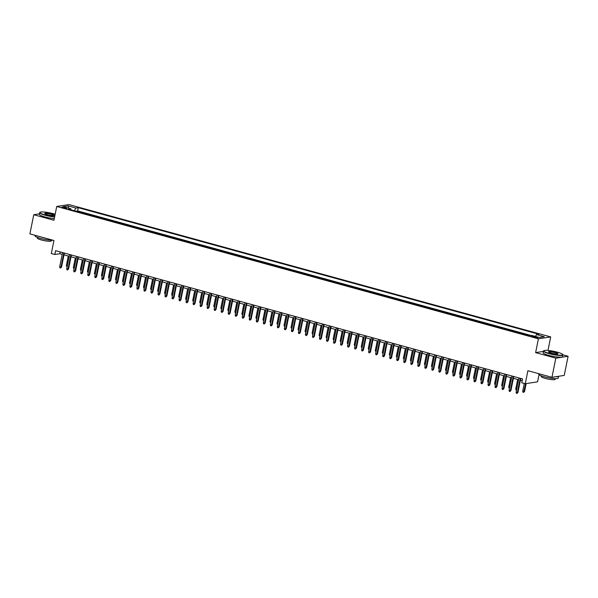 <?xml version="1.0" encoding="UTF-8"?>
<svg xmlns="http://www.w3.org/2000/svg" width="598" height="598" viewBox="0 0 598 598"><rect width="100%" height="100%" fill="white"/><g stroke="black" fill="none" stroke-linecap="round" stroke-linejoin="round"><path stroke-width="0.9" d="M63.179 207.895A2.534 0.404 11.4 0 0 66.722 208.231A2.534 0.404 11.4 0 0 65.302 207.566A2.534 0.404 11.4 0 0 61.758 207.229A2.534 0.404 11.4 0 0 63.179 207.895M550.691 336.913L69.017 204.576L56.728 206.474L538.409 338.812L550.691 336.913L547.97 350.443M543.395 351.407L535.629 352.611L555.819 358.157L568.1 356.259L562.86 354.816M568.1 356.259L564.235 375.409L551.954 377.316L527.907 370.708L525.276 383.729L537.565 381.83L539.015 374.632M39.423 213.852L33.765 214.727L29.9 233.885L53.947 240.493L51.323 253.515L54.829 254.486L59.815 253.716L62.192 254.367M555.819 358.157L551.954 377.316M529.843 335.62L525.814 334.798M522.39 333.856L518.795 332.869M515.371 331.927L511.776 330.941M508.352 329.999L504.749 329.012M501.326 328.07L497.73 327.084M494.307 326.142L490.711 325.155M487.288 324.213L483.685 323.226M480.261 322.285L476.666 321.29M473.242 320.356L469.647 319.362M466.223 318.428L462.62 317.433M459.197 316.492L455.601 315.505M452.178 314.563L448.582 313.576M445.159 312.634L441.556 311.648M438.132 310.706L434.537 309.719M431.113 308.777L427.518 307.791M424.094 306.849L420.491 305.862M417.068 304.92L413.472 303.934M410.049 302.992L406.453 302.005M403.03 301.063L399.427 300.076M396.003 299.135L392.408 298.148M388.984 297.206L385.389 296.219M381.965 295.277L378.362 294.283M374.939 293.349L371.343 292.355M367.92 291.42L364.324 290.426M360.9 289.484L357.298 288.498M353.874 287.556L350.279 286.569M346.855 285.627L343.259 284.641M339.828 283.699L336.233 282.712M332.809 281.77L329.214 280.783M325.79 279.842L322.187 278.855M318.764 277.913L315.168 276.926M311.745 275.984L308.149 274.998M304.726 274.056L301.123 273.069M297.699 272.127L294.104 271.141M290.68 270.199L287.085 269.205M283.661 268.27L280.058 267.276M276.635 266.342L273.039 265.348M269.616 264.413L266.02 263.419M262.597 262.477L258.994 261.49M255.57 260.549L251.975 259.562M248.551 258.62L244.956 257.633M241.532 256.692L237.929 255.705M234.506 254.763L230.91 253.776M227.487 252.834L223.891 251.848M220.468 250.906L216.865 249.919M213.441 248.977L209.846 247.991M206.422 247.049L202.827 246.062M199.403 245.12L195.8 244.134M192.377 243.192L188.781 242.197M185.358 241.263L181.762 240.269M178.339 239.335L174.736 238.34M171.312 237.399L167.717 236.412M164.293 235.47L160.698 234.483M157.274 233.541L153.671 232.555M150.248 231.613L146.652 230.626M143.228 229.684L139.633 228.698M136.209 227.756L132.607 226.769M129.183 225.827L125.587 224.841M122.164 223.899L118.568 222.912M115.145 221.97L111.542 220.983M108.118 220.042L104.523 219.055M101.099 218.113L97.504 217.126M94.08 216.184L90.477 215.19M87.054 214.256L83.458 213.262M525.276 383.729L521.77 382.765L522.54 378.938L55.607 250.652L54.829 254.486M536.488 337.033L534.941 336.607A2.452 0.389 11.4 0 0 531.51 336.278A2.452 0.389 11.4 0 0 532.885 336.928L534.433 337.347A2.452 0.389 11.4 0 0 537.864 337.676A2.452 0.389 11.4 0 0 536.488 337.033L536.346 337.735M71.147 209.883L70.885 208.814L68.561 209.173L529.17 335.717L531.495 335.358L539.224 337.481L544.27 336.704L536.541 334.581L538.865 334.222L78.256 207.67L75.931 208.029L74.309 210.75M70.885 208.814L63.156 206.691L68.202 205.906L75.931 208.029M530.957 335.448L77.605 210.892L76.439 211.333M80.035 212.327L76.492 211.064M82.845 213.097L83.511 212.993M89.864 215.026L90.537 214.921M96.883 216.954L97.556 216.85M103.91 218.883L104.575 218.778M110.929 220.811L111.602 220.707M117.948 222.74L118.621 222.635M124.975 224.669L125.64 224.564M131.994 226.597L132.666 226.493M139.013 228.526L139.685 228.421M146.039 230.454L146.704 230.357M153.058 232.383L153.731 232.286M160.077 234.319L160.75 234.214M167.104 236.247L167.769 236.143M174.123 238.176L174.795 238.071M181.142 240.104L181.814 240M188.168 242.033L188.833 241.928M195.187 243.962L195.86 243.857M202.206 245.89L202.879 245.785M209.233 247.819L209.898 247.714M216.252 249.747L216.924 249.643M223.271 251.676L223.944 251.571M230.297 253.604L230.963 253.5M237.316 255.533L237.989 255.436M244.335 257.461L245.008 257.364M251.362 259.397L252.027 259.293M258.381 261.326L259.054 261.221M265.4 263.255L266.073 263.15M272.426 265.183L273.092 265.078M279.445 267.112L280.118 267.007M286.472 269.04L287.137 268.936M293.491 270.969L294.156 270.864M300.51 272.897L301.183 272.793M307.536 274.826L308.202 274.721M314.555 276.754L315.228 276.65M321.575 278.683L322.247 278.578M328.601 280.611L329.266 280.507M335.62 282.54L336.293 282.443M342.639 284.469L343.312 284.371M349.666 286.405L350.331 286.3M356.685 288.333L357.357 288.229M363.704 290.262L364.376 290.157M370.73 292.19L371.395 292.086M377.749 294.119L378.422 294.014M384.768 296.047L385.441 295.943M391.795 297.976L392.46 297.871M398.814 299.904L399.486 299.8M405.833 301.833L406.505 301.728M412.859 303.762L413.524 303.657M419.878 305.69L420.551 305.585M426.897 307.619L427.57 307.514M433.924 309.547L434.589 309.45M440.943 311.483L441.616 311.379M447.962 313.412L448.635 313.307M454.988 315.34L455.654 315.236M462.007 317.269L462.68 317.164M469.026 319.197L469.699 319.093M476.053 321.126L476.718 321.021M483.072 323.055L483.745 322.95M490.091 324.983L490.764 324.878M497.117 326.912L497.783 326.807M504.136 328.84L504.809 328.736M511.155 330.769L511.828 330.664M518.182 332.697L518.847 332.593M525.201 334.626L525.874 334.529M535.629 352.611L538.409 338.812M33.765 214.727L53.947 220.273L56.728 206.474M64.001 254.868L69.211 256.295M71.027 256.796L76.238 258.224M78.046 258.725L83.257 260.152M85.066 260.653L90.276 262.081M92.092 262.582L97.302 264.01M99.111 264.51L104.321 265.938M106.13 266.439L111.34 267.867M113.157 268.367L118.367 269.803M120.176 270.296L125.386 271.731M127.195 272.225L132.405 273.66M134.221 274.153L139.431 275.588M141.24 276.082L146.45 277.517M148.267 278.01L153.469 279.445M155.286 279.946L160.496 281.374M162.305 281.875L167.515 283.303M169.331 283.803L174.534 285.231M176.35 285.732L181.56 287.16M183.369 287.66L188.579 289.088M190.396 289.589L195.598 291.017M197.415 291.518L202.625 292.945M204.434 293.446L209.644 294.881M211.46 295.375L216.663 296.81M218.479 297.303L223.689 298.738M225.498 299.232L230.708 300.667M232.525 301.16L237.727 302.595M239.544 303.089L244.754 304.524M246.563 305.025L251.773 306.453M253.589 306.953L258.792 308.381M260.608 308.882L265.818 310.31M267.627 310.811L272.838 312.238M274.654 312.739L279.864 314.167M281.673 314.668L286.883 316.095M288.692 316.596L293.902 318.024M295.718 318.525L300.929 319.952M302.738 320.453L307.948 321.888M309.757 322.382L314.967 323.817M316.783 324.31L321.993 325.746M323.802 326.239L329.012 327.674M330.821 328.167L336.031 329.603M337.848 330.096L343.058 331.531M344.867 332.032L350.077 333.46M351.886 333.961L357.096 335.388M358.912 335.889L364.122 337.317M365.931 337.818L371.141 339.245M372.95 339.746L378.16 341.174M379.977 341.675L385.187 343.103M386.996 343.603L392.206 345.031M394.015 345.532L399.225 346.967M401.041 347.46L406.251 348.896M408.06 349.389L413.27 350.824M415.079 351.318L420.289 352.753M422.106 353.246L427.316 354.681M429.125 355.175L434.335 356.61M436.144 357.103L441.354 358.538M443.17 359.039L448.38 360.467M450.189 360.968L455.399 362.395M457.208 362.896L462.418 364.324M464.235 364.825L469.445 366.253M471.254 366.753L476.464 368.181M478.28 368.682L483.483 370.11M485.299 370.611L490.51 372.038M492.318 372.539L497.529 373.974M499.345 374.468L504.548 375.903M506.364 376.396L511.574 377.831M513.383 378.325L518.593 379.76M520.41 380.253L522.174 380.739M60.174 251.908L59.815 253.716M535.434 336.442L536.541 334.581M77.605 210.892L78.256 207.67M68.202 205.906L68.695 208.209M520.223 378.302L517.352 392.52L517.95 392.43L517.008 393.424L517.352 392.52L516.089 392.176L518.959 377.951M517.95 392.43L520.768 378.452M517.008 393.424L516.306 393.23L516.089 392.176M524.588 391.406L523.646 392.393L522.944 392.206L522.727 391.152L524.588 391.406L526.165 383.595M523.646 392.393L525.567 383.684M522.727 391.152L524.282 383.46M549.166 353.411A9.658 1.54 11.4 0 0 558.794 355.145A9.658 1.54 11.4 0 0 562.613 354.42A9.658 1.54 11.4 0 0 557.269 352.155A9.658 1.54 11.4 0 0 543.918 350.652A9.658 1.54 11.4 0 0 549.166 353.411M562.613 354.42L562.8 354.689A9.897 1.577 -168.6 0 1 562.875 354.965A9.897 1.577 -168.6 0 1 549.024 353.65A9.897 1.577 -168.6 0 1 543.47 351.056A9.897 1.577 -168.6 0 1 543.642 350.832L543.918 350.652M551.192 353.097A4.829 0.77 -168.6 0 1 548.515 351.96A4.829 0.77 -168.6 0 1 550.429 351.594A4.829 0.77 -168.6 0 1 555.243 352.469A4.829 0.77 -168.6 0 1 557.867 353.844A4.829 0.77 -168.6 0 1 551.192 353.097M557.672 353.926A4.59 0.733 11.4 0 0 557.672 353.919A4.59 0.733 11.4 0 0 555.094 352.715A4.59 0.733 11.4 0 0 548.665 352.102A4.59 0.733 11.4 0 0 548.665 352.11M555.751 376.725A9.897 1.577 -168.6 0 0 558.554 376.291L558.211 378.108A9.897 1.577 -168.6 0 1 544.352 376.792A9.897 1.577 -168.6 0 1 538.798 374.199L538.895 373.728M555.273 378.639L555.138 379.326A7.124 1.136 -168.6 0 1 545.159 378.377A7.124 1.136 -168.6 0 1 541.16 376.508L541.302 375.821M562.875 354.965L562.531 356.655A9.897 1.577 -168.6 0 1 548.68 355.339A9.897 1.577 -168.6 0 1 543.126 352.738L543.47 351.056M55.166 214.248A9.658 1.54 11.4 0 0 53.469 213.74A9.658 1.54 11.4 0 0 40.126 212.238A9.658 1.54 11.4 0 0 45.366 214.996A9.658 1.54 11.4 0 0 54.672 216.708M54.612 216.984A9.897 1.577 -168.6 0 1 45.224 215.243A9.897 1.577 -168.6 0 1 39.67 212.641A9.897 1.577 -168.6 0 1 39.849 212.417L40.126 212.238M47.392 214.682A4.829 0.77 -168.6 0 1 44.723 213.546A4.829 0.77 -168.6 0 1 46.629 213.187A4.829 0.77 -168.6 0 1 51.443 214.054A4.829 0.77 -168.6 0 1 54.067 215.43A4.829 0.77 -168.6 0 1 47.392 214.682M53.872 215.512A4.59 0.733 11.4 0 0 53.872 215.504A4.59 0.733 11.4 0 0 51.301 214.301A4.59 0.733 11.4 0 0 44.872 213.688A4.59 0.733 11.4 0 0 44.872 213.695M52.93 240.209A9.897 1.577 -168.6 0 1 40.559 238.385A9.897 1.577 -168.6 0 1 35.005 235.784L35.095 235.313M51.473 240.224L51.338 240.912A7.124 1.136 -168.6 0 1 41.359 239.962A7.124 1.136 -168.6 0 1 37.368 238.094L37.502 237.406M54.276 218.666A9.897 1.577 -168.6 0 1 44.88 216.924A9.897 1.577 -168.6 0 1 39.326 214.331L39.67 212.641M513.204 376.374L510.333 390.591L510.931 390.501L509.982 391.496L510.333 390.591L509.07 390.247L511.933 376.022M510.931 390.501L513.749 376.523M509.982 391.496L509.279 391.301L509.07 390.247M506.177 374.438L503.314 388.663L503.905 388.573L502.963 389.567L503.314 388.663L502.043 388.319L504.914 374.094M503.905 388.573L506.73 374.595M502.963 389.567L502.26 389.373L502.043 388.319M499.158 372.509L496.288 386.734L496.886 386.644L495.936 387.631L496.288 386.734L495.024 386.39L497.895 372.165M496.886 386.644L499.704 372.666M495.936 387.631L495.241 387.444L495.024 386.39M492.139 370.581L489.269 384.806L489.867 384.716L488.917 385.703L489.269 384.806L488.005 384.462L490.868 370.237M489.867 384.716L492.685 370.738M488.917 385.703L488.215 385.516L488.005 384.462M516.448 390.419L515.708 389.223L517.666 379.506M515.708 389.223L516.635 389.477M509.421 388.491L508.689 387.295L510.647 377.577M508.689 387.295L509.616 387.549M502.402 386.562L501.662 385.359L503.621 375.649M501.662 385.359L502.589 385.62M495.383 384.626L494.852 384.484L494.643 383.43L496.602 373.713M494.643 383.43L495.57 383.684M485.113 368.652L482.242 382.877L482.84 382.787L481.898 383.774L482.242 382.877L480.979 382.533L483.849 368.308M482.84 382.787L485.666 368.802M481.898 383.774L481.196 383.58L480.979 382.533M488.357 382.698L487.624 381.502L489.583 371.784M487.624 381.502L488.551 381.756M478.094 366.724L475.223 380.948L475.821 380.859L474.872 381.845L475.223 380.948L473.96 380.605L476.83 366.38M475.821 380.859L478.639 366.873M474.872 381.845L474.177 381.651L473.96 380.605M481.338 380.769L480.598 379.573L482.556 369.856M480.598 379.573L481.525 379.827M471.067 364.795L468.204 379.02L468.802 378.93L467.853 379.917L468.204 379.02L466.941 378.669L469.804 364.451M468.802 378.93L471.62 364.944M467.853 379.917L467.15 379.723L466.941 378.669M474.319 378.84L473.788 378.698L473.579 377.644L475.537 367.927M473.579 377.644L474.506 377.899M464.048 362.866L461.178 377.091L461.776 377.002L460.834 377.988L461.178 377.091L459.914 376.74L462.785 362.523M461.776 377.002L464.601 363.016M460.834 377.988L460.131 377.794L459.914 376.74M467.292 376.912L466.56 375.716L468.518 365.998M466.56 375.716L467.487 375.97M457.029 360.938L454.159 375.163L454.757 375.066L453.807 376.06L454.159 375.163L452.895 374.811L455.766 360.594M454.757 375.066L457.575 361.087M453.807 376.06L453.112 375.865L452.895 374.811M460.273 374.983L459.533 373.787L461.492 364.07M459.533 373.787L460.46 374.042M450.002 359.009L447.14 373.234L447.738 373.137L446.788 374.131L447.14 373.234L445.876 372.883L448.739 358.658M447.738 373.137L450.556 359.159M446.788 374.131L446.086 373.937L445.876 372.883M453.254 373.055L452.723 372.913L452.514 371.859L454.473 362.141M452.514 371.859L453.441 372.113M442.983 357.081L440.113 371.306L440.711 371.209L439.769 372.203L440.113 371.306L438.85 370.954L441.72 356.729M440.711 371.209L443.537 357.23M439.769 372.203L439.067 372.008L438.85 370.954M446.228 371.126L445.495 369.93L447.454 360.213M445.495 369.93L446.422 370.184M435.964 355.152L433.094 369.377L433.692 369.28L432.743 370.274L433.094 369.377L431.831 369.026L434.701 354.801M433.692 369.28L436.51 355.302M432.743 370.274L432.04 370.08L431.831 369.026M439.209 369.198L438.469 368.002L440.427 358.284M438.469 368.002L439.395 368.256M432.182 367.269L431.45 366.073L433.408 356.356M431.45 366.073L432.376 366.327M425.163 365.341L424.43 364.145L426.389 354.427M424.43 364.145L425.357 364.399M428.938 353.224L426.075 367.441L426.673 367.351L425.724 368.346L426.075 367.441L424.812 367.097L427.675 352.872M426.673 367.351L429.491 353.373M425.724 368.346L425.021 368.151L424.812 367.097M421.919 351.295L419.049 365.513L419.647 365.423L418.705 366.417L419.049 365.513L417.785 365.169L420.656 350.944M419.647 365.423L422.465 351.445M418.705 366.417L418.002 366.223L417.785 365.169M414.9 349.367L412.029 363.584L412.627 363.494L411.678 364.488L412.029 363.584L410.766 363.24L413.637 349.015M412.627 363.494L415.446 349.516M411.678 364.488L410.976 364.294L410.766 363.24M418.144 363.412L417.404 362.216L419.362 352.499M417.404 362.216L418.331 362.47M407.873 347.431L405.01 361.655L405.608 361.566L404.659 362.552L405.01 361.655L403.747 361.312L406.61 347.087M405.608 361.566L408.427 347.588M404.659 362.552L403.956 362.366L403.747 361.312M411.118 361.484L410.385 360.28L412.343 350.57M410.385 360.28L411.312 360.542M400.854 345.502L397.984 359.727L398.582 359.637L397.64 360.624L397.984 359.727L396.721 359.383L399.591 345.158M398.582 359.637L401.4 345.659M397.64 360.624L396.937 360.437L396.721 359.383M404.099 359.555L403.366 358.351L405.324 348.641M403.366 358.351L404.293 358.606M393.835 343.573L390.965 357.798L391.563 357.709L390.614 358.695L390.965 357.798L389.702 357.454L392.572 343.23M391.563 357.709L394.381 343.723M390.614 358.695L389.911 358.508L389.702 357.454M397.079 357.619L396.339 356.423L398.298 346.705M396.339 356.423L397.266 356.677M386.809 341.645L383.946 355.87L384.544 355.78L383.595 356.767L383.946 355.87L382.683 355.526L385.546 341.301M384.544 355.78L387.362 341.794M383.595 356.767L382.892 356.572L382.683 355.526M390.053 355.69L389.32 354.494L391.279 344.777M389.32 354.494L390.247 354.749M379.79 339.716L376.919 353.941L377.517 353.852L376.576 354.838L376.919 353.941L375.656 353.597L378.527 339.372M377.517 353.852L380.335 339.866M376.576 354.838L375.873 354.644L375.656 353.597M383.034 353.762L382.301 352.566L384.26 342.848M382.301 352.566L383.228 352.82M372.771 337.788L369.9 352.013L370.498 351.923L369.549 352.91L369.9 352.013L368.637 351.661L371.508 337.444M370.498 351.923L373.316 337.937M369.549 352.91L368.846 352.715L368.637 351.661M376.015 351.833L375.275 350.637L377.233 340.92M375.275 350.637L376.202 350.891M365.744 335.859L362.881 350.084L363.479 349.987L362.53 350.981L362.881 350.084L361.618 349.733L364.481 335.515M363.479 349.987L366.297 336.009M362.53 350.981L361.827 350.787L361.618 349.733M368.988 349.905L368.256 348.709L370.214 338.991M368.256 348.709L369.183 348.963M358.725 333.931L355.855 348.156L356.453 348.058L355.511 349.053L355.855 348.156L354.592 347.804L357.462 333.579M356.453 348.058L359.271 334.08M355.511 349.053L354.808 348.858L354.592 347.804M351.706 332.002L348.836 346.227L349.434 346.13L348.485 347.124L348.836 346.227L347.573 345.876L350.443 331.651M349.434 346.13L352.252 332.152M348.485 347.124L347.782 346.93L347.573 345.876M344.68 330.074L341.817 344.299L342.415 344.201L341.465 345.196L341.817 344.299L340.554 343.947L343.416 329.722M342.415 344.201L345.233 330.223M341.465 345.196L340.763 345.001L340.554 343.947M361.969 347.976L361.237 346.78L363.195 337.063M361.237 346.78L362.156 347.034M354.95 346.048L354.21 344.852L356.169 335.134M354.21 344.852L355.137 345.106M347.924 344.119L347.191 342.923L349.15 333.206M347.191 342.923L348.118 343.177M337.661 328.145L334.79 342.37L335.388 342.273L334.446 343.267L334.79 342.37L333.527 342.019L336.397 327.794M335.388 342.273L338.206 328.295M334.446 343.267L333.744 343.073L333.527 342.019M340.905 342.191L340.172 340.995L342.131 331.277M340.172 340.995L341.092 341.249M330.642 326.216L327.771 340.434L328.369 340.344L327.42 341.338L327.771 340.434L326.508 340.09L329.378 325.865M328.369 340.344L331.187 326.366M327.42 341.338L326.717 341.144L326.508 340.09M333.886 340.262L333.146 339.066L335.104 329.349M333.146 339.066L334.073 339.32M323.615 324.288L320.752 338.505L321.35 338.416L320.401 339.41L320.752 338.505L319.489 338.162L322.352 323.937M321.35 338.416L324.168 324.437M320.401 339.41L319.698 339.216L319.489 338.162M326.859 338.333L326.127 337.137L328.085 327.42M326.127 337.137L327.054 337.392M316.596 322.359L313.726 336.577L314.324 336.487L313.382 337.481L313.726 336.577L312.462 336.233L315.333 322.008M314.324 336.487L317.142 322.509M313.382 337.481L312.679 337.287L312.462 336.233M319.84 336.405L319.1 335.209L321.066 325.491M319.1 335.209L320.027 335.463M309.577 320.423L306.707 334.648L307.305 334.559L306.355 335.545L306.707 334.648L305.443 334.304L308.314 320.079M307.305 334.559L310.123 320.58M306.355 335.545L305.653 335.358L305.443 334.304M302.551 318.495L299.688 332.72L300.286 332.63L299.336 333.617L299.688 332.72L298.424 332.376L301.287 318.151M300.286 332.63L303.104 318.652M299.336 333.617L298.634 333.43L298.424 332.376M295.532 316.566L292.661 330.791L293.259 330.701L292.317 331.688L292.661 330.791L291.398 330.447L294.268 316.222M293.259 330.701L296.077 316.716M292.317 331.688L291.615 331.494L291.398 330.447M312.821 334.476L312.081 333.273L314.04 323.563M312.081 333.273L313.008 333.535M305.795 332.54L305.062 331.344L307.021 321.627M305.062 331.344L305.989 331.598M298.776 330.612L298.036 329.416L300.002 319.698M298.036 329.416L298.963 329.67M288.513 314.638L285.642 328.863L286.24 328.773L285.291 329.76L285.642 328.863L284.379 328.519L287.249 314.294M286.24 328.773L289.058 314.787M285.291 329.76L284.588 329.565L284.379 328.519M291.757 328.683L291.017 327.487L292.975 317.77M291.017 327.487L291.944 327.741M281.486 312.709L278.623 326.934L279.221 326.844L278.272 327.831L278.623 326.934L277.36 326.583L280.223 312.365M279.221 326.844L282.039 312.859M278.272 327.831L277.569 327.637L277.36 326.583M284.73 326.755L283.998 325.559L285.956 315.841M283.998 325.559L284.925 325.813M274.467 310.781L271.597 325.006L272.195 324.916L271.253 325.903L271.597 325.006L270.333 324.654L273.204 310.437M272.195 324.916L275.013 310.93M271.253 325.903L270.55 325.708L270.333 324.654M277.711 324.826L276.971 323.63L278.937 313.913M276.971 323.63L277.898 323.884M267.448 308.852L264.578 323.077L265.176 322.98L264.226 323.974L264.578 323.077L263.314 322.726L266.185 308.508M265.176 322.98L267.994 309.002M264.226 323.974L263.524 323.78L263.314 322.726M270.692 322.898L269.952 321.702L271.911 311.984M269.952 321.702L270.879 321.956M260.422 306.924L257.559 321.148L258.157 321.051L257.207 322.045L257.559 321.148L256.295 320.797L259.158 306.572M258.157 321.051L260.975 307.073M257.207 322.045L256.505 321.851L256.295 320.797M263.666 320.969L262.933 319.773L264.892 310.056M262.933 319.773L263.86 320.027M253.403 304.995L250.532 319.22L251.13 319.123L250.188 320.117L250.532 319.22L249.269 318.869L252.139 304.644M251.13 319.123L253.948 305.144M250.188 320.117L249.486 319.923L249.269 318.869M256.647 319.04L255.907 317.844L257.873 308.127M255.907 317.844L256.834 318.099M246.383 303.066L243.513 317.291L244.111 317.194L243.162 318.188L243.513 317.291L242.25 316.94L245.12 302.715M244.111 317.194L246.929 303.216M243.162 318.188L242.459 317.994L242.25 316.94M249.628 317.112L248.888 315.916L250.846 306.198M248.888 315.916L249.815 316.17M239.357 301.138L236.494 315.363L237.092 315.266L236.143 316.26L236.494 315.363L235.223 315.011L238.094 300.787M237.092 315.266L239.91 301.287M236.143 316.26L235.44 316.065L235.223 315.011M242.601 315.183L241.869 313.987L243.827 304.27M241.869 313.987L242.795 314.242M232.338 299.209L229.468 313.427L230.066 313.337L229.124 314.331L229.468 313.427L228.204 313.083L231.075 298.858M230.066 313.337L232.884 299.359M229.124 314.331L228.421 314.137L228.204 313.083M235.582 313.255L234.842 312.059L236.808 302.341M234.842 312.059L235.769 312.313M225.319 297.281L222.449 311.498L223.047 311.409L222.097 312.403L222.449 311.498L221.185 311.154L224.048 296.929M223.047 311.409L225.865 297.43M222.097 312.403L221.395 312.208L221.185 311.154M228.563 311.326L227.823 310.13L229.781 300.413M227.823 310.13L228.75 310.384M218.292 295.345L215.43 309.57L216.028 309.48L215.078 310.467L215.43 309.57L214.159 309.226L217.029 295.001M216.028 309.48L218.846 295.502M215.078 310.467L214.376 310.28L214.159 309.226M221.537 309.398L220.804 308.194L222.762 298.484M220.804 308.194L221.731 308.456M211.273 293.416L208.403 307.641L209.001 307.551L208.059 308.538L208.403 307.641L207.14 307.297L210.01 293.072M209.001 307.551L211.819 293.573M208.059 308.538L207.357 308.351L207.14 307.297M214.518 307.469L213.778 306.266L215.736 296.556M213.778 306.266L214.704 306.52M204.254 291.488L201.384 305.713L201.982 305.623L201.033 306.61L201.384 305.713L200.121 305.369L202.984 291.144M201.982 305.623L204.8 291.637M201.033 306.61L200.33 306.423L200.121 305.369M207.499 305.533L206.759 304.337L208.717 294.62M206.759 304.337L207.685 304.591M197.228 289.559L194.365 303.784L194.955 303.694L194.014 304.681L194.365 303.784L193.094 303.44L195.965 289.215M194.955 303.694L197.781 289.709M194.014 304.681L193.311 304.487L193.094 303.44M200.472 303.605L199.739 302.409L201.698 292.691M199.739 302.409L200.666 302.663M190.209 287.631L187.338 301.855L187.936 301.766L186.995 302.752L187.338 301.855L186.075 301.512L188.946 287.287M187.936 301.766L190.755 287.78M186.995 302.752L186.292 302.558L186.075 301.512M193.453 301.676L192.713 300.48L194.671 290.763M192.713 300.48L193.64 300.734M183.19 285.702L180.319 299.927L180.917 299.837L179.968 300.824L180.319 299.927L179.056 299.576L181.919 285.358M180.917 299.837L183.736 285.851M179.968 300.824L179.265 300.63L179.056 299.576M186.434 299.748L185.903 299.605L185.694 298.551L187.652 288.834M185.694 298.551L186.621 298.806M176.163 283.773L173.3 297.998L173.891 297.901L172.949 298.895L173.3 297.998L172.03 297.647L174.9 283.43M173.891 297.901L176.716 283.923M172.949 298.895L172.246 298.701L172.03 297.647M179.407 297.819L178.675 296.623L180.633 286.905M178.675 296.623L179.602 296.877M169.144 281.845L166.274 296.07L166.872 295.973L165.923 296.967L166.274 296.07L165.011 295.718L167.881 281.501M166.872 295.973L169.69 281.994M165.923 296.967L165.227 296.772L165.011 295.718M172.388 295.89L171.648 294.694L173.607 284.977M171.648 294.694L172.575 294.949M162.125 279.916L159.255 294.141L159.853 294.044L158.904 295.038L159.255 294.141L157.992 293.79L160.855 279.565M159.853 294.044L162.671 280.066M158.904 295.038L158.201 294.844L157.992 293.79M165.369 293.962L164.839 293.82L164.629 292.766L166.588 283.048M164.629 292.766L165.556 293.02M155.099 277.988L152.228 292.213L152.826 292.116L151.885 293.11L152.228 292.213L150.965 291.861L153.836 277.636M152.826 292.116L155.652 278.137M151.885 293.11L151.182 292.915L150.965 291.861M158.343 292.033L157.61 290.837L159.569 281.12M157.61 290.837L158.537 291.091M148.08 276.059L145.209 290.284L145.807 290.187L144.858 291.181L145.209 290.284L143.946 289.933L146.816 275.708M145.807 290.187L148.625 276.209M144.858 291.181L144.163 290.987L143.946 289.933M141.053 274.131L138.19 288.348L138.788 288.258L137.839 289.253L138.19 288.348L136.927 288.004L139.79 273.779M138.788 288.258L141.606 274.28M137.839 289.253L137.136 289.058L136.927 288.004M134.034 272.202L131.164 286.42L131.762 286.33L130.82 287.324L131.164 286.42L129.901 286.076L132.771 271.851M131.762 286.33L134.587 272.352M130.82 287.324L130.117 287.13L129.901 286.076M127.015 270.274L124.145 284.491L124.743 284.401L123.793 285.396L124.145 284.491L122.882 284.147L125.752 269.922M124.743 284.401L127.561 270.423M123.793 285.396L123.098 285.201L122.882 284.147M119.989 268.338L117.126 282.562L117.724 282.473L116.774 283.459L117.126 282.562L115.863 282.219L118.725 267.994M117.724 282.473L120.542 268.495M116.774 283.459L116.072 283.273L115.863 282.219M112.97 266.409L110.099 280.634L110.697 280.544L109.755 281.531L110.099 280.634L108.836 280.29L111.706 266.065M110.697 280.544L113.523 266.566M109.755 281.531L109.053 281.344L108.836 280.29M151.324 290.105L150.584 288.909L152.542 279.191M150.584 288.909L151.511 289.163M144.305 288.176L143.774 288.034L143.565 286.98L145.523 277.263M143.565 286.98L144.492 287.234M137.278 286.248L136.546 285.052L138.504 275.334M136.546 285.052L137.473 285.306M130.259 284.319L129.519 283.123L131.478 273.406M129.519 283.123L130.446 283.377M123.233 282.391L122.5 281.187L124.459 271.477M122.5 281.187L123.427 281.449M116.214 280.455L115.481 279.259L117.44 269.549M115.481 279.259L116.408 279.513M105.951 264.48L103.08 278.705L103.678 278.616L102.729 279.602L103.08 278.705L101.817 278.362L104.687 264.137M103.678 278.616L106.496 264.63M102.729 279.602L102.026 279.416L101.817 278.362M109.195 278.526L108.455 277.33L110.413 267.612M108.455 277.33L109.382 277.584M98.924 262.552L96.061 276.777L96.659 276.687L95.71 277.674L96.061 276.777L94.798 276.433L97.661 262.208M96.659 276.687L99.477 262.701M95.71 277.674L95.007 277.479L94.798 276.433M102.168 276.597L101.436 275.401L103.394 265.684M101.436 275.401L102.363 275.656M91.905 260.623L89.035 274.848L89.633 274.759L88.691 275.745L89.035 274.848L87.771 274.504L90.642 260.279M89.633 274.759L92.451 260.773M88.691 275.745L87.988 275.551L87.771 274.504M95.149 274.669L94.417 273.473L96.375 263.755M94.417 273.473L95.344 273.727M84.886 258.695L82.016 272.92L82.614 272.83L81.664 273.817L82.016 272.92L80.752 272.568L83.623 258.351M82.614 272.83L85.432 258.844M81.664 273.817L80.962 273.622L80.752 272.568M88.13 272.74L87.39 271.544L89.349 261.827M87.39 271.544L88.317 271.798M77.86 256.766L74.997 270.991L75.595 270.894L74.645 271.888L74.997 270.991L73.733 270.64L76.596 256.422M75.595 270.894L78.413 256.916M74.645 271.888L73.943 271.694L73.733 270.64M81.104 270.812L80.371 269.616L82.33 259.898M80.371 269.616L81.298 269.87M70.841 254.838L67.97 269.063L68.568 268.965L67.626 269.96L67.97 269.063L66.707 268.711L69.577 254.486M68.568 268.965L71.386 254.987M67.626 269.96L66.924 269.765L66.707 268.711M74.085 268.883L73.352 267.687L75.311 257.97M73.352 267.687L74.279 267.941M63.822 252.909L60.951 267.134L61.549 267.037L60.6 268.031L60.951 267.134L59.688 266.783L62.558 252.558M61.549 267.037L64.367 253.059M60.6 268.031L59.897 267.837L59.688 266.783M67.066 266.955L66.326 265.759L68.284 256.041M66.326 265.759L67.253 266.013M534.776 337.436L534.941 336.607"/></g></svg>
